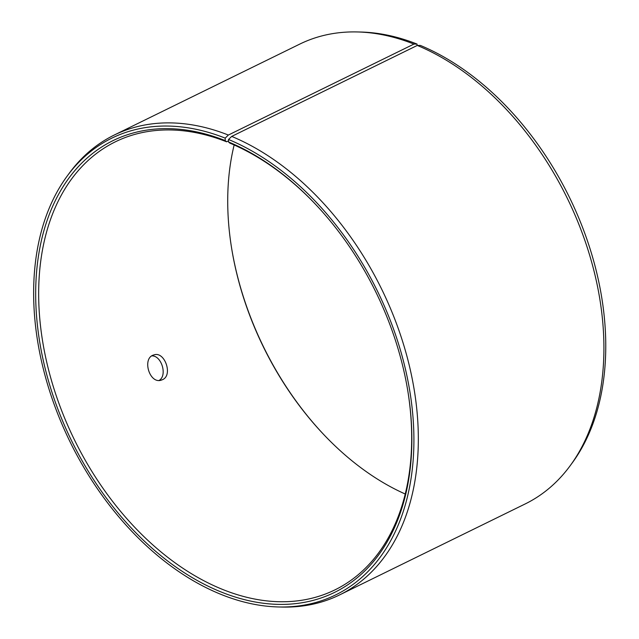<?xml version="1.0" encoding="UTF-8"?>
<svg xmlns="http://www.w3.org/2000/svg" width="639" height="639" viewBox="0 0 639 639"><rect width="100%" height="100%" fill="white"/><g stroke="black" fill="none" stroke-linecap="round" stroke-linejoin="round"><path stroke-width="0.96" d="M228.498 140.852L226.573 141.794L225.192 140.588A251.59 169.327 -116.1 0 0 36.04 307.99A251.59 169.327 -116.1 0 0 248.531 600.62A251.59 169.327 -116.1 0 0 408.049 392.41A251.59 169.327 -116.1 0 0 316.193 205.007A251.59 169.327 -116.1 0 0 228.474 141.922L228.53 139.478L231.701 136.403L417.283 45.433L420.39 45.433A254.338 171.172 -116.1 0 1 585.068 234.122A254.338 171.172 -116.1 0 1 572.161 463.011L570.084 465.839A256.055 172.33 -116.1 0 0 583.08 235.4A256.055 172.33 -116.1 0 0 417.283 45.433M226.573 141.794A249.49 167.913 -116.1 0 0 115.355 141.81A249.49 167.913 -116.1 0 0 74.396 439.744A249.49 167.913 -116.1 0 0 334.98 589.861A249.49 167.913 -116.1 0 0 407.978 391.955M316.505 205.343A249.49 167.913 -116.1 0 0 229.832 143.112L228.474 141.922M225.192 140.588L225.208 138.128A254.338 171.172 -116.1 0 0 67.239 175.989A254.338 171.172 -116.1 0 0 70.074 441.861A254.338 171.172 -116.1 0 0 278.492 606.962A254.338 171.172 -116.1 0 0 412.227 408.952A254.338 171.172 -116.1 0 0 228.53 139.478M225.208 138.128L228.355 135.045A256.055 172.33 -116.1 0 0 114.213 135.061A256.055 172.33 -116.1 0 0 69.324 173.161L67.239 175.989M278.492 606.962L282.007 607.05A256.055 172.33 -116.1 0 0 339.613 594.909A256.055 172.33 -116.1 0 0 409.663 367.066A256.055 172.33 -116.1 0 0 231.701 136.403M228.355 135.045L413.936 44.075L417.067 44.083A254.338 171.172 -116.1 0 0 360.907 32.038L357.401 31.95A256.055 172.33 -116.1 0 0 299.787 44.091L114.213 135.061M413.936 44.075A256.055 172.33 -116.1 0 0 357.401 31.95M339.613 594.909L525.194 503.939A256.055 172.33 -116.1 0 0 570.084 465.839M417.067 44.083L417.059 45.545M231.43 247.045A251.59 169.327 -116.1 0 0 322.903 433.657M234.154 144.981A249.49 167.913 -116.1 0 0 231.502 247.493A249.49 167.913 -116.1 0 0 322.591 433.33A249.49 167.913 -116.1 0 0 405.246 494.019M162.538 379.654L161.419 380.093C149.382 384.51 141.65 357.712 153.959 354.917C164.63 350.875 173.217 375.293 162.538 379.654M159.167 380.397C167.602 375.492 161.555 355.492 151.914 355.891"/></g></svg>
